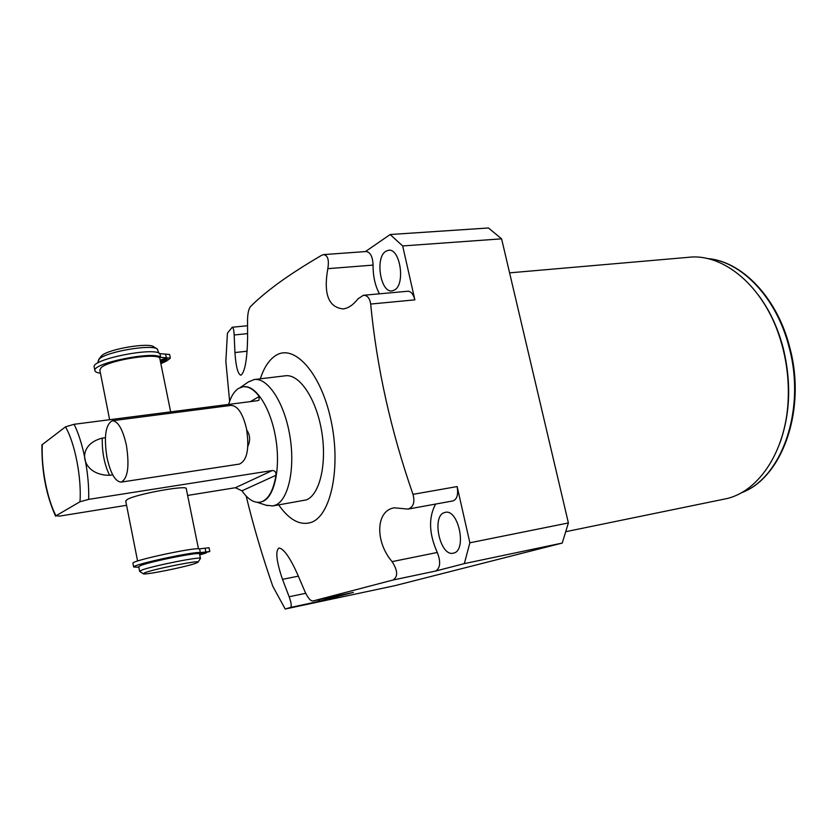 <?xml version="1.0" encoding="UTF-8"?>
<svg xmlns="http://www.w3.org/2000/svg" width="837" height="837" viewBox="0 0 837 837"><rect width="100%" height="100%" fill="white"/><g stroke="black" fill="none" stroke-linecap="round" stroke-linejoin="round"><path stroke-width="1.26" d="M132.937 563.332L132.916 563.196C131.545 560.685 194.686 547.105 199.583 548.842L209.041 547.743L209.805 551.489M199.677 554.732L201.539 554.146L199.604 554.366M199.572 554.209L206.164 552.985L199.719 554.941M138.806 567.204L133.669 567.026C132.319 564.619 195.481 551.018 200.357 552.64L209.805 551.51L199.52 553.968L200.42 558.394M197.469 553.613C197.658 551.531 150.639 560.916 142.091 564.703L140.501 565.634M202.418 553.267L206.687 552.169L202.418 553.267M199.52 553.968C201.999 551.206 149.865 561.491 140.386 565.676L138.722 566.795M198.024 562.14L200.441 558.499C202.941 555.841 150.806 566.189 141.296 570.29L139.769 571.472M143.294 573.743L144.811 572.77C153.746 569.014 202.062 559.482 197.95 562.255L196.182 563.113C187.174 566.712 143.43 575.521 143.294 573.743L139.633 571.378M170.654 411.867L159.909 358.968C161.489 352.063 109.731 359.565 101.193 367.61L99.833 370.132M198.463 548.758L186.274 488.777C188.451 484.613 136.441 493.956 127.276 499.448L125.717 501.039M160.422 361.521L167.013 360.799L166.877 360.109M100.44 373.208C96.872 372.737 95.02 371.837 94.895 370.509C92.562 363.038 154.824 350.64 160.673 357.368L170.34 358.11L168.132 359.973L160.285 360.831M167.013 360.799L160.871 363.708M163.121 360.036L167.254 358.686L165.234 358.466L161.081 359.826L163.121 360.036M160.746 363.091L162.514 362.191L160.526 361.982M94.246 367.192L94.162 366.815C91.819 359.24 154.06 346.874 159.919 353.685L169.597 354.459L170.329 358.037M228.616 404.407C230.97 396.487 234.308 391.13 238.639 388.358L242.96 386.778C248.338 386.15 253.778 389.362 259.282 396.445L258.947 400.222L257.534 400.693L74.043 424.296L65.464 426.87L41.934 444.876M275.928 475.29L241.956 490.817C247.867 499.229 253.873 503.027 259.983 502.2L262.337 501.499C269.043 498.36 273.573 489.624 275.928 475.29C276.179 472.12 274.954 470.54 272.255 470.54L88.649 499.375L79.986 501.771L55.995 515.77C47.134 499.166 41.076 467.381 42.31 444.353M241.956 490.817L235.417 487.72L187.624 495.431M126.565 505.297L59.741 516.084L55.995 515.77M260.192 502.158L262.891 501.405C274.662 496.718 280.803 467.695 275.645 437.741C270.623 407.734 255.693 384.748 243.515 386.715L243.201 386.746M112.723 474.841L109.584 475.311C80.812 475.447 74.901 444.876 102.26 438.138L105.389 437.72M246.789 430.103C250.148 435.041 250.504 440.429 247.867 446.267M248.348 381.954L254.197 379.538C267.735 377.382 284.308 402.555 289.801 435.502C295.451 468.396 288.451 500.149 275.342 505.192L272.831 505.925L266.124 505.245M272.831 505.925L306.3 499.898C319.828 494.824 327.215 463.384 321.607 430.919C316.156 398.402 299.259 373.605 285.302 375.803L254.458 379.506M278.721 504.92C289.267 519.976 300.065 525.803 311.102 522.414C331.033 515.874 341.308 466.962 330.866 419.682C320.707 372.277 293.871 343.243 275.551 355.641C269.043 359.889 263.969 367.61 260.328 378.805M298.338 576.159L282.498 579.34C276.398 561.334 275.216 550.892 278.983 548.015C283.638 548.58 289.748 557.16 297.323 573.763L304.992 591.717C307.828 597.806 310.412 600.903 312.756 601.029L392.919 580.041C398.14 576.798 397.868 570.667 392.093 561.627C375.018 541.884 375.583 510.811 394.154 507.808L408.069 509.084C413.415 507.149 415.058 502.242 412.997 494.353C390.869 430.909 376.765 367.464 370.676 304.051C369.787 298.192 367.359 295.273 363.394 295.283L357.901 298.903C353.214 304.971 348.255 308.309 343.024 308.916C328.449 307.252 323.385 293.839 327.822 268.667C329.244 259.962 327.822 255.275 323.521 254.626L321.753 255.233C304.752 265.183 290.198 274.557 278.083 283.366C266.721 291.768 257.503 299.52 250.441 306.635C248.662 308.999 247.689 313.425 247.532 319.943L247.606 338.221C247.145 359.565 244.938 371.9 240.972 375.217C237.949 374.474 235.94 366.909 234.935 352.544L234.172 334.978C233.921 330.04 233.272 327.466 232.215 327.246L227.434 333.157L225.844 361.364L229.631 401.321M363.394 295.283L407.839 291.245C411.019 291.297 413.363 294.174 414.87 299.855L370.676 304.051M379.433 293.818C375.091 285.637 372.978 276.064 373.082 265.099C372.706 256.781 370.425 252.251 366.24 251.508L323.521 254.626M246.162 496.038C253.287 525.563 262.169 555.663 272.81 586.308L285.208 609.022L395.001 585.638L562.244 543.056L568.396 522.947L501.593 238.838L488.452 227.978L390.157 234.527L365.455 251.571M285.208 609.022L290.491 607.442C291.778 606.396 291.328 602.839 289.142 596.75L282.498 579.34M501.593 238.838L402.67 245.942L390.157 234.527M402.67 245.942L414.87 299.855M394.509 290.01C405.631 284.392 400.201 248.076 388.567 250.263L385.805 251.278C374.882 257.566 380.479 293.055 392.061 290.878L394.509 290.01M509.587 272.852L688.37 257.325C723.158 253.025 763.218 285.689 779.655 337.196C785.838 356.259 788.716 375.803 788.308 395.859C787.45 448.465 760.132 490.9 726.767 498.601L565.718 531.704M758.468 295.199C769.653 310.192 777.908 327.863 783.244 348.202C791.446 382.143 790.327 413.781 779.875 443.108M562.244 543.056L464.347 563.604L469.86 542.794L568.396 522.947M312.829 601.008L353.381 592.408L317.966 601.594L290.491 607.442M319.975 599.491L317.966 601.594M435.627 504.062C428.366 517.548 428.921 533.682 437.28 552.472C440.858 561.658 440.367 567.831 435.784 571.012L392.919 580.041M412.997 494.353L457.138 486.569C458.425 494.479 457.065 499.25 453.079 500.892L408.069 509.084M457.138 486.569L469.86 542.794M464.347 563.604L435.784 571.012M453.644 553.079C467.172 550.516 458.488 508.655 445.232 512.37L444.531 512.558C431.275 515.854 440.042 556.814 453.277 553.163L453.644 553.079M158.695 353.015L157.429 349.144C152.7 343.913 106.969 351.488 99.446 358.832L98.107 361.417M100.796 356.667L101.779 355.61C108.569 348.956 149.582 342.187 153.924 346.916L156.927 348.83M121.166 482.112L239.434 464.075C247.208 460.392 249.552 448.527 246.465 428.481C242.751 413.321 237.582 405.631 230.991 405.411L112.294 420.739C118.048 421.116 122.746 429.255 126.387 445.169C129.589 466.167 127.852 478.482 121.166 482.112C115.276 481.662 110.547 473.47 106.979 457.536C103.767 436.757 105.546 424.485 112.294 420.739M199.583 548.842L200.357 552.64M205.096 548.162L205.871 551.939M166.291 357.681L165.548 354.02M160.673 357.368L159.919 353.685M79.986 501.771C81.733 477.917 74.901 442.899 65.464 426.87M272.255 470.54L235.417 487.72M88.649 499.375C89.538 474.788 83.104 441.936 74.043 424.296M327.822 268.667L373.082 265.099M247.124 351.216L234.935 352.544M234.172 334.978L247.564 333.618M707.359 258.549C741.268 261.071 776.694 297.543 789.134 347.397C806.24 409.889 781.517 478.461 741.268 492.773M305.714 593.297L289.142 596.75M437.28 552.472L392.093 561.627M259.282 396.445L250.451 401.603M109.584 475.311C104.416 464.619 101.978 452.231 102.26 438.138M133.669 567.026L132.916 563.196M138.701 566.68L139.612 571.263M94.895 370.509L94.162 366.815M99.77 369.787L109.637 419.714M125.686 500.85L137.582 561.031M260.537 502.106L259.983 502.2M55.587 516.178C46.171 495.232 41.62 471.44 41.934 444.813M257.095 502.294L267.202 505.59M240.313 387.5L248.913 381.567M232.215 327.246L247.532 325.739M707.213 258.518C741.76 260.956 777.291 297.574 789.751 347.418C806.795 409.816 782.114 478.377 741.143 492.847M312.756 601.029L353.277 592.429M98.044 361.061L98.358 362.662M101.036 356.332L98.63 359.638"/></g></svg>
